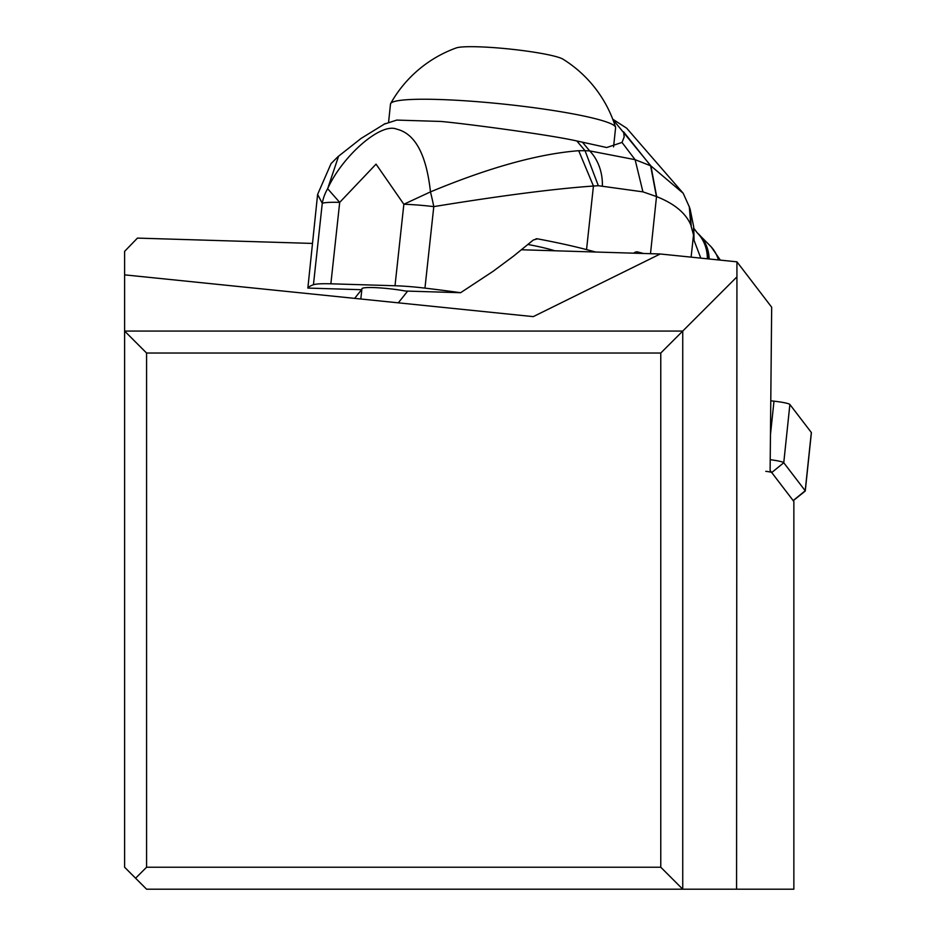 <?xml version="1.0" encoding="UTF-8"?>
<svg xmlns="http://www.w3.org/2000/svg" width="936" height="936" viewBox="0 0 936 936"><rect width="100%" height="100%" fill="white"/><g stroke="black" fill="none" stroke-linecap="round" stroke-linejoin="round"><path stroke-width="1.4" d="M736.573 889.2L793.857 889.2L793.857 501.474L770.117 470.457L771.673 307.207L736.936 261.823L736.573 889.2L146.578 889.2L124.605 867.227L124.605 331.063L682.742 331.063L736.573 277.231M312.296 243.418L137.44 238.107L124.605 251.363L124.605 331.063L146.578 353.036L660.769 353.036L682.742 331.063L682.742 889.2L660.769 867.227L146.578 867.227L135.591 878.214M354.639 298.373L361.565 289.704M124.605 274.856L533.263 316.625L660.219 253.984L521.551 249.772M660.219 253.984L736.936 261.823M407.663 291.108L398.303 302.831M660.769 353.036L660.769 867.227M146.578 353.036L146.578 867.227M613.571 146.87L615.595 127.694A113.162 11.77 -174 0 0 615.537 127.167A113.162 11.77 -174 0 0 553.328 110.518A113.162 11.77 -174 0 0 438.493 99.473A113.162 11.77 -174 0 0 390.663 103.533A113.162 11.77 -174 0 0 390.499 104.036L388.615 121.926M615.537 127.167A123.049 123.049 0 0 0 563.016 59.19A54.931 5.71 -174 0 0 478.132 46.8A54.931 5.71 -174 0 0 456.171 47.958A123.049 123.049 0 0 0 390.663 103.533M718.462 259.939A37.978 34.012 -63.8 0 0 711.22 246.882M698.303 233.801A42.26 36.715 124.5 0 1 709.16 258.991M720.357 260.138L711.114 246.765L697.074 232.643L693.787 228.185L694.056 240.365L700.807 258.137M694.056 240.365L693.517 234.994L691.107 257.143M693.728 227.811L693.517 234.994L690.756 224.792C685.667 213.01 674.306 203.627 656.674 196.642L650.918 165.929L683.186 193.272L689.657 207.64M693.74 227.893L693.517 235.193M643.5 253.48L637.802 251.971A10.986 6.365 91.7 0 0 636.96 251.854A10.986 6.365 91.7 0 0 633.777 253.176M612.858 119.457L650.918 165.929M383.877 124.254L396.747 120.089L440.821 121.446C460.793 123.119 547.291 134.316 576.822 140.962L606.703 147.525L622.007 142.424L624.16 137.019L623.622 131.836M623.645 131.906L650.684 165.812L656.51 196.56L642.927 191.857L598.326 185.702L585.058 150.708L578.705 150.708C538.212 153.89 488.803 167.614 430.466 191.892L403.849 204.259A43.945 4.762 -173.8 0 1 433.789 206.622C501.111 195.647 554.323 188.779 593.436 186.03L598.326 185.702M622.007 142.424L635.111 159.682L650.602 165.777L656.44 196.537M536.773 238.75L537.51 238.832A219.738 23.833 6.2 0 1 586.544 249.608L595.694 252.018M691.189 225.857L690.043 208.798L693.635 226.489L693.459 234.491M709.02 258.968A42.307 36.878 -55.1 0 0 698.08 233.602A42.307 36.878 -55.1 0 0 697.835 233.356M554.814 250.778A93.389 10.132 -173.8 0 0 528.009 244.483M536.012 238.785L537.51 238.832L533.333 239.99L513.56 256.113L492.886 271.452L460.606 292.711L405.428 291.037A27.472 2.983 -173.8 0 0 377.056 287.726A27.472 2.983 -173.8 0 0 361.928 288.756L360.816 299.005M361.822 289.715L307.85 288.077L317.608 194.419L322.265 203.311A43.945 42.05 -41.2 0 1 327.647 188.709L339.698 202.375A43.945 4.762 -173.8 0 0 322.265 203.311L313.443 284.731A43.945 4.762 6.2 0 1 330.864 283.807L339.698 202.375L376.05 164.139L403.849 204.259L395.015 285.749A43.945 4.762 6.2 0 1 424.956 288.124A219.738 23.833 6.2 0 1 460.606 292.711M307.85 288.077A219.738 23.833 6.2 0 1 313.443 284.731M338.598 156.136L327.647 188.709C342.225 156.324 380.659 122.23 396.688 129.145C415.116 133.602 426.383 154.522 430.466 191.892A43.945 5.628 -100.8 0 1 433.789 206.622L424.956 288.124M642.927 191.857L635.111 159.682L589.657 150.883L585.058 150.708L576.822 140.962M578.705 150.708L593.436 186.03L586.544 249.608M395.015 285.749L330.864 283.807M770.223 459.693A17.573 1.825 6 0 1 783.76 462.735L789.879 404.481L811.337 432.502A17.573 1.825 -174 0 1 811.395 432.689L805.276 490.932A17.573 1.825 6 0 1 805.159 491.119L793.237 500.666M789.879 404.481A17.573 1.825 -174 0 0 773.99 401.158L770.784 400.795M793.166 500.725A6.587 0.69 6 0 0 793.178 500.584L771.732 472.563L783.76 462.735L805.206 490.745A17.573 1.825 6 0 1 805.276 490.932M765.777 471.323A6.587 0.69 6 0 1 771.732 472.563M707.359 258.804A42.693 37.651 -51.6 0 0 697.133 232.701M693.681 227.12L693.635 226.489M656.51 196.56L650.497 253.691M637.802 251.971L636.106 251.924M690.756 224.792L689.294 206.552M697.425 232.982A42.401 37.112 125.5 0 1 697.694 233.239A42.401 37.112 125.5 0 1 708.669 258.933M697.273 232.842A42.623 37.522 127.7 0 1 707.721 258.839M582.367 142.108L589.657 150.883A43.945 35.825 90.6 0 1 602.375 185.691M773.99 401.158L770.457 434.76M793.178 500.584L805.206 490.745L811.337 432.502M612.752 119.188L626.687 128.197L683.14 193.19M385.339 123.493L361.097 138.423L337.966 156.675L331.075 163.589L317.608 194.419"/></g></svg>
